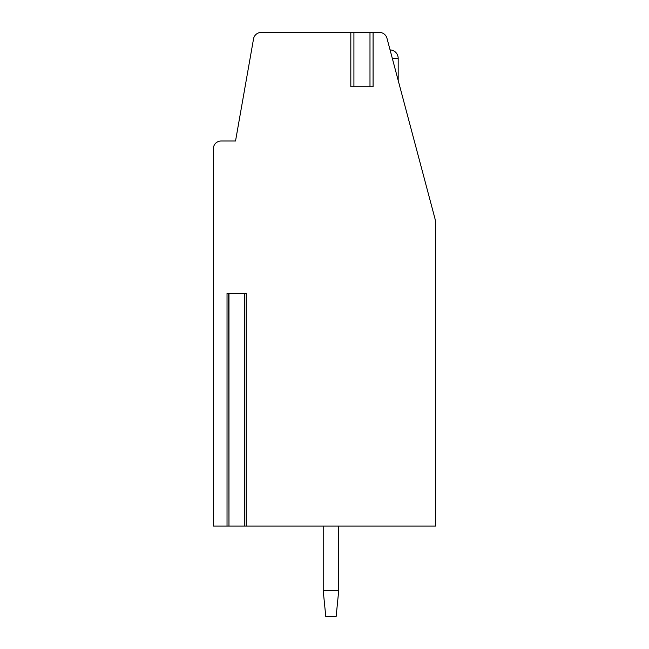 <?xml version="1.0" encoding="UTF-8"?>
<svg xmlns="http://www.w3.org/2000/svg" width="649" height="649" viewBox="0 0 649 649"><rect width="100%" height="100%" fill="white"/><g stroke="black" fill="none" stroke-linecap="round" stroke-linejoin="round"><path stroke-width="0.97" d="M372.672 32.45L379.462 32.45A7.756 7.756 0 0 1 386.95 38.21L434.765 217.853A25.846 25.846 0 0 1 435.633 224.497L435.633 526.096L246.231 526.096L246.231 293.486L227.028 293.486L227.028 526.096L213.367 526.096L213.367 148.751A7.756 7.756 0 0 1 221.122 141.003L235.53 141.003L253.54 38.859A7.756 7.756 0 0 1 261.174 32.45L351.231 32.45M246.231 526.096L244.292 526.096L244.543 293.486M228.708 293.486L228.967 526.096L227.028 526.096M228.967 293.486L228.967 526.096L244.292 526.096L244.292 293.486M398.178 80.395L398.178 58.296A8.396 8.396 0 0 0 390.065 49.9L398.162 80.33M392.58 59.351L395.63 70.806M396.085 72.518L396.685 74.789M397.115 76.404L397.512 77.896M372.672 86.723L373.086 86.723L373.086 32.45L350.817 32.45L350.817 86.723L351.231 86.723M373.086 86.723L350.817 86.723M325.79 616.55L323.21 590.704L338.713 590.704L336.133 616.55L325.79 616.55M338.713 590.704L338.713 526.096M323.21 526.096L323.21 590.704M353.916 32.45L353.916 86.723M369.987 32.45L369.987 86.723M398.178 58.296L392.296 58.296"/></g></svg>

